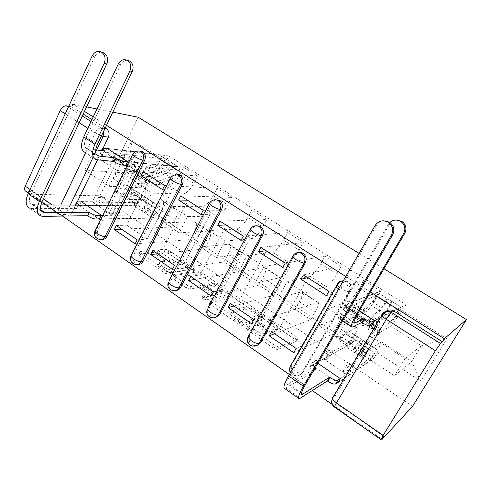 <?xml version="1.0" encoding="UTF-8"?>
<svg xmlns="http://www.w3.org/2000/svg" width="491" height="491" viewBox="0 0 491 491"><rect width="100%" height="100%" fill="white"/><g stroke="black" fill="none" stroke-linecap="round" stroke-linejoin="round"><path stroke-width="0.37" stroke-dasharray="2.46 1.84" d="M267.454 321.366L269.823 322.219L294.895 339.244L296.472 340.858L296.306 341.3L277.507 349.666L273.861 348.414L247.341 330.087L246.286 328.97L246.464 328.608L249.017 329.504L252.392 331.83C257.419 335.052 261.28 336.403 263.968 335.881L265.662 335.224L266.355 333.647C265.834 332.168 264.207 330.468 261.476 328.559L258.174 326.294L257.124 325.208L257.284 324.876L259.745 325.748L263.035 328C267.92 331.112 271.633 332.425 274.181 331.947L275.77 331.333L276.396 329.884C275.887 328.454 274.273 326.803 271.566 324.925L268.35 322.734L267.454 321.366M253.847 329.216C258.88 332.432 262.74 333.788 265.422 333.285L267.104 332.646L267.791 331.081C267.264 329.608 265.631 327.92 262.9 326.012L259.592 323.747L258.542 322.667L258.696 322.335L261.157 323.213L264.453 325.459C269.344 328.571 273.057 329.897 275.598 329.43L277.182 328.829L277.802 327.399C277.28 325.975 275.666 324.324 272.953 322.452L268.694 319.205L268.835 318.898L271.204 319.758L296.306 336.765L297.896 338.373L297.73 338.815L279.005 347.027L275.359 345.768L248.796 327.46L247.734 326.349L247.912 325.987L250.465 326.889L253.847 329.216L252.392 331.83M339.453 282.35L291.887 364.629C290.113 369.422 291.593 372.884 296.325 375.02C299.172 375.621 301.388 374.713 302.965 372.307L349.966 291.206C351.679 287.407 350.869 284.209 347.53 281.607L343.442 280.557M158.249 253.829L157.102 252.656L157.488 252.239L164.276 251.558L167.689 252.847L192.748 269.866L193.97 271.118L193.65 271.529L169.763 275.285L166.087 273.941L139.769 255.756L138.622 254.547L139.057 254.086L147.932 253.196L151.504 254.534L163.644 263.274L163.257 263.722L159.016 264.262L157.949 265.508C158.372 268.08 167.824 273.143 170.905 272.45L186.721 270.062L187.611 268.945C187.163 266.515 178.147 261.623 175.17 262.194L172.562 262.532L169.07 261.224L158.249 253.829L159.501 251.392L158.347 250.22L158.734 249.815L165.51 249.17L168.922 250.465L194.013 267.46L195.24 268.706L194.927 269.111L171.095 272.732L167.419 271.382L141.058 253.215L139.904 252.012L140.34 251.558L149.196 250.717L152.769 252.061L164.927 260.789L164.546 261.23L160.311 261.746L159.016 264.262M412.526 406.352L99.925 195.921L31.246 194.19L62.566 216.077M289.352 374.535L312.393 390.633M332.241 404.504L381.587 438.979M231.807 297.46L235.207 298.7L262.108 316.977L263.569 318.469L263.354 318.905L242.849 325.736L239.191 324.453L210.792 304.831L209.418 303.383L209.731 302.873L231.807 297.46L233.133 295.017L236.533 296.269L263.477 314.522L264.937 316.008L264.729 316.437L244.291 323.127L240.627 321.832L212.186 302.235L210.811 300.787L211.118 300.289L233.133 295.017M226.805 292.998L200.85 275.371L197.443 274.101L173.728 278.023L173.354 278.507L174.612 279.827L186.212 287.843L189.882 289.174L199.53 287.247L203.084 288.542L210.707 293.771L212.038 295.152L211.738 295.619L201.93 297.853L201.697 298.209L205.213 300.124L227.879 294.79L228.143 294.361L226.805 292.998L228.125 290.568L202.132 272.959L200.85 275.371M103.104 148.172L97.476 159.882M77.283 201.887L72.214 212.425L66.702 212.468C65.278 215.015 63.327 215.923 60.841 215.199L26.643 191.465L25.851 191.306M84.483 111.383L73.141 104.221L86.588 106.903M97.009 108.984L112.82 112.144M370.38 292.022L345.787 276.482M106.522 125.309L93.247 116.926M359.081 253.387L384.017 268.761M73.141 104.221L71.889 106.915L68.734 106.301M99.925 195.921L138.235 117.22M31.246 194.19L32.437 191.637L26.643 191.465M383.876 436.505L338.201 404.682C334.911 401.914 334.113 398.704 335.795 395.052L384.453 313.197L382.765 314.031M356.386 327.773L356.865 327.626C357.97 328.068 356.791 331.308 353.324 337.36L348.892 344.897L332.585 334.064L336.949 326.57C340.343 320.537 341.423 317.26 340.183 316.726L318.935 325.656L328.688 308.729L348.788 301.155C351.501 299.584 355.005 295.251 359.295 288.162L363.788 280.447L380.623 291.022L376.057 298.78C371.705 305.911 368.244 310.318 365.666 312.006L346.775 320.537L336.838 337.556L356.386 327.773L339.674 316.848M359.308 310.913L347.978 303.61L380.623 291.022M347.978 303.61L345.431 307.992L351.587 305.537L321.39 357.356L346.529 374.43L340.275 378.61M317.861 363.291L314.59 361.057L321.39 357.356M314.59 361.057L312.135 365.286L348.892 344.897M293.753 352.667L332.585 334.064M296.159 348.463L303.346 345.093L332.966 293.544L308.115 277.538L307.673 277.642M326.405 295.68L332.966 293.544M328.902 291.316L363.788 280.447M317.309 302.235L317.861 302.149C319.279 302.8 318.334 306.12 315.032 312.123L310.766 319.573L295.054 309.146L299.252 301.726C302.493 295.748 303.34 292.39 301.805 291.66L277.838 298.35L287.18 281.625L309.974 276.2C312.982 274.88 316.572 270.725 320.733 263.741L325.048 256.112L341.257 266.294L336.869 273.96C332.653 280.993 329.105 285.216 326.214 286.646L304.53 292.955L295.023 309.766L317.309 302.235L301.216 291.722M303.45 274.923L341.257 266.294M271.56 331.652L279.244 328.725L308.115 277.538M274.592 333.727L310.766 319.573M251.601 323.741L295.054 309.146M253.902 319.586L261.936 316.971L290.273 266.042L266.447 250.692L265.95 250.76M282.804 267.454L290.273 266.042M285.191 263.158L325.048 256.112M297.356 253.006C293.728 258.401 290.69 261.476 288.242 262.231L263.986 266.484L254.878 283.098L280.312 277.624C282.012 278.458 281.282 281.852 278.127 287.806L274.027 295.177L258.88 285.118L262.918 277.783C266.012 271.848 266.65 268.43 264.839 267.515L238.374 272.131L247.323 255.602L272.597 252.171C275.881 251.085 279.539 247.102 283.583 240.209L287.732 232.666L303.352 242.48L297.503 252.779M260.813 247.446L303.352 242.48M230.322 303.475L238.81 301.265L266.447 250.692M234.011 305.997L274.027 295.177M211.185 296.005L258.88 285.118M213.389 291.906L222.196 289.978L249.33 239.669L226.461 224.939L225.915 224.964M241.032 240.418L249.33 239.669M243.315 236.171L287.732 232.666M243.419 253.957L244.119 253.982C246.083 254.995 245.561 258.456 242.548 264.361L238.601 271.652L223.988 261.949L227.873 254.688C230.831 248.808 231.273 245.322 229.205 244.242L200.451 246.93L209.031 230.598L236.576 229.015C240.111 228.149 243.843 224.319 247.765 217.525L251.76 210.068L266.816 219.526L262.759 227.026C258.788 233.857 255.087 237.754 251.656 238.706L225.044 241.056L216.31 257.474L243.419 253.957L228.475 244.193M219.943 221.116L266.816 219.526M190.772 276.445L199.99 274.892L226.461 224.939M195.062 279.379L238.601 271.652M172.409 269.393L223.988 261.949M174.514 265.343L184.027 264.054L210.025 214.352L187.47 200.193M200.979 214.493L210.025 214.352M203.157 210.301L251.76 210.068M208.46 231.114L209.227 231.193C211.431 232.366 211.099 235.883 208.221 241.732L204.416 248.949L190.312 239.583L194.055 232.403C196.879 226.572 197.137 223.037 194.835 221.791L163.969 222.693L172.206 206.558L201.844 206.686C205.612 206.024 209.399 202.347 213.211 195.645L217.059 188.268L231.586 197.394L227.683 204.808C223.822 211.547 220.054 215.291 216.384 216.034L187.611 216.617L179.233 232.832L208.46 231.114L194.043 221.699M180.737 195.854L231.586 197.394M152.793 250.496L162.687 249.557L188.059 200.205M157.636 253.804L204.416 248.949M135.16 243.831L190.312 239.583M137.185 239.829L147.337 239.129L172.273 190.035L150.528 176.386M162.533 189.612L172.273 190.035M164.626 185.469L217.059 188.268M174.728 209.08L175.557 209.197C177.988 210.529 177.828 214.094 175.078 219.894L171.414 227.032L157.789 217.986L161.398 210.878C164.098 205.097 164.184 201.513 161.662 200.125L128.857 199.364L136.768 183.419L168.327 185.138C172.31 184.671 176.152 181.13 179.859 174.52L183.566 167.222L197.591 176.036L193.828 183.37C190.078 190.017 186.255 193.614 182.364 194.16L151.596 193.098L143.55 209.129L174.728 209.08L160.815 199.984M143.09 171.598L197.591 176.036M116.312 225.565L126.813 225.191L151.154 176.435M121.658 229.223L171.414 227.032M99.36 219.268L157.789 217.986M101.299 215.31L112.04 215.156L135.97 166.652L115.661 153.566L104.957 152.345L124.978 165.301M125.604 165.713L135.97 166.652M127.611 161.625L183.566 167.222M143.55 209.129L128.857 199.364M179.233 232.832L163.969 222.693M216.31 257.474L200.451 246.93M254.878 283.098L238.374 272.131M295.023 309.766L277.838 298.35M336.838 337.556L318.935 325.656M101.846 239.405L100.943 239.172C97.519 237.276 96.5 234.293 97.899 230.218L135.215 154.26L133.442 154.051C135.185 151.093 137.505 150.166 140.414 151.265M138.161 264.44L136.879 264.176C133.251 262.231 132.165 259.162 133.626 254.976L172.55 178.067L170.886 177.951C172.691 174.974 175.103 174.047 178.116 175.183M176.03 290.463L174.28 290.199C170.426 288.199 169.266 285.044 170.8 280.729L211.425 202.863L209.884 202.838C211.756 199.843 214.254 198.929 217.384 200.095M215.574 317.505L213.254 317.296C209.141 315.247 207.889 312 209.504 307.544L251.944 228.702L250.539 228.781C252.472 225.774 255.062 224.866 258.309 226.063M256.903 345.609L253.896 345.541C249.496 343.448 248.139 340.097 249.827 335.488L294.213 255.651L293.164 255.817M136.768 183.419L151.596 193.098M172.206 206.558L187.611 216.617M209.031 230.598L225.044 241.056M247.323 255.602L263.986 266.484M287.18 281.625L304.53 292.955M328.688 308.729L346.775 320.537M371.963 336.986L405.057 358.596L394.525 375.879L411.63 361.585L381.39 341.859L361.769 354.115L371.963 336.986L390.818 326.11L421.352 345.707L411.63 361.585L420.713 381.188L446.982 338.759L402.46 310.662L390.818 326.11M394.525 375.879L361.769 354.115M405.057 358.596L421.352 345.707L446.982 338.759M152.762 173.305L116.926 170.463L109.192 186.298L84.673 170.009L122.284 172.838L129.403 158.311L152.762 173.305L165.995 161.441L168.769 155.905L406.032 304.708L402.46 310.662M165.995 161.441L132.226 140.138L113.384 178.736L146.41 200.494L145.453 187.949L122.284 172.838L113.384 178.736M381.39 341.859L377.315 352.599L373.847 358.381L143.703 205.882L146.41 200.494M377.315 352.599L420.713 381.188M84.673 170.009L92.179 154.303L129.403 158.311L132.226 140.138M109.192 186.298L145.453 187.949M92.179 154.303L116.926 170.463M337.753 382.863L373.847 358.381M371.957 325.159L377.524 322.243L346.529 374.43M374.572 320.746L406.032 304.708M106.915 148.288L168.769 155.905M81.064 201.93L79.333 205.52L143.703 205.882M79.333 205.52L98.881 218.937M312.135 365.286L337.483 382.679M377.524 322.243L351.587 305.537M345.431 307.992L371.632 324.95M106.756 148.613L104.957 152.345M81.224 201.592L92.283 201.74L115.661 153.566M139.505 151.019C137.627 151.302 136.197 152.382 135.215 154.26M176.686 174.87L174.293 175.931L172.55 178.067M215.236 199.757L211.425 202.863M255.16 225.817L251.944 228.702M296.503 253.264L294.213 255.651M71.889 106.915L83.212 114.09M91.964 119.638L105.215 128.034M32.437 191.637L66.395 215.126C68.863 215.85 70.802 214.948 72.214 212.425M385.987 311.429L384.453 313.197M279.244 328.725L303.346 345.093M238.81 301.265L261.936 316.971M199.99 274.892L222.196 289.978M162.687 249.557L184.027 264.054M126.813 225.191L147.337 239.129M92.283 201.74L112.04 215.156M258.051 315.738L258.91 317.082L240.774 322.949L238.221 322.053L234.71 319.629C232.102 317.787 230.561 316.173 230.089 314.774L230.973 313.172L243.739 309.496C246.378 309.164 250.036 310.484 254.7 313.454L258.051 315.738L259.42 313.27L260.439 314.308L258.91 317.082M259.42 313.27L256.063 310.993C251.392 308.023 247.74 306.697 245.101 307.016L232.372 310.6L231.5 312.19C231.979 313.577 233.526 315.191 236.14 317.026L239.657 319.445L242.204 320.353L260.285 314.614M228.125 290.568L229.463 291.93L229.199 292.348L206.601 297.54L203.084 295.619L203.311 295.269L213.088 293.102L213.389 292.636L212.051 291.255L204.416 286.038L200.868 284.737L191.245 286.603L187.568 285.271L175.95 277.262L174.692 275.948L175.066 275.463L198.72 271.689L202.132 272.959M209.068 285.345C211.885 284.559 221.275 289.727 221.785 292.341L221.036 293.501L215.966 294.655L212.456 293.379L204.857 288.18L203.556 286.836L203.869 286.382L209.068 285.345L210.381 282.896C213.186 282.129 222.589 287.296 223.104 289.893L221.036 293.501M210.381 282.896L205.195 283.902L204.882 284.344L206.189 285.688L213.794 290.881L217.31 292.163L222.368 291.046M160.311 261.746L159.256 262.973C159.692 265.533 169.143 270.596 172.224 269.927L187.998 267.632L188.882 266.527C188.427 264.109 179.405 259.211 176.435 259.77L173.832 260.089L170.34 258.782L159.501 251.392M389.903 222.423L388.32 224.418L389.48 224.326C390.977 221.877 393.15 220.441 395.998 220.017M373.761 319.426L377.548 321.863L373.301 329.019L369.527 326.57L373.761 319.426L377.106 317.745L380.838 320.144L399.079 310.637C398.925 311.92 397.759 313.927 395.568 316.652L386.092 310.625C388.301 307.931 389.455 305.93 389.559 304.623L385.091 301.799C385.012 303.119 383.864 305.12 381.642 307.796L366.851 321.231L365.132 322.323C364.39 322.342 364.463 321.194 365.359 318.868L355.509 312.503L353.336 315.087C352.262 318.045 352.225 319.524 353.225 319.531L355.521 318.174L370.656 304.948C373.504 302.622 379.506 292.102 377.757 292.489L345.916 304.788L345.75 305.727L350.322 309.674L348.07 313.54L343.516 309.575L343.694 308.612L351.894 305.341L355.601 307.728L351.446 314.841L347.751 312.448L351.439 310.895L355.527 303.892L359.185 306.243L355.601 307.728M351.894 305.341L347.751 312.448M355.527 303.892L375.701 295.858C375.664 297.208 374.529 299.203 372.288 301.848L357.178 314.977L355.41 316.02C354.625 316.014 354.655 314.841 355.509 312.503M365.359 318.868L363.205 321.482L353.336 315.087M363.205 321.482C362.082 324.428 361.99 325.883 362.935 325.852L365.163 324.434L379.985 310.895C382.765 308.508 388.835 297.969 387.166 298.411L377.591 292.526M377.548 321.863L372.282 324.612M348.07 313.54L337.802 317.818C335.899 317.315 337.36 312.712 342.196 304.021L388.32 224.418M386.092 310.625L371.454 324.207L369.76 325.318C369.036 325.355 369.128 324.213 370.042 321.9L367.894 324.526C366.752 327.46 366.636 328.902 367.556 328.853L369.748 327.411L384.416 313.724C387.172 311.312 393.273 300.762 391.64 301.228L387.006 298.46L385.012 301.824L375.615 295.883M395.568 316.652L379.623 331.707C378.942 331.775 379.077 330.658 380.028 328.35L370.042 321.9M380.028 328.35L377.904 331.014L367.894 324.526M377.904 331.014C376.707 333.929 376.536 335.347 377.401 335.261L379.518 333.751L393.868 319.758C396.556 317.278 402.724 306.709 401.172 307.237L374.541 320.795M389.48 224.326L343.583 303.493C339.987 309.95 338.894 313.368 340.306 313.755L350.322 309.674M369.527 326.57L372.927 324.79L376.646 327.196L373.301 329.019M376.646 327.196L380.838 320.144M372.927 324.79L377.106 317.745M351.439 310.895L355.085 313.252L359.185 306.243M355.085 313.252L351.446 314.841M399.005 310.662L389.48 304.647L391.48 301.278L401.024 307.286M375.167 225.437L376.48 225.338C378.052 222.742 380.335 221.22 383.324 220.76M340.257 378.598L346.223 374.608L342.558 372.117L346.671 365.175L350.353 367.661L353.999 365.286L349.93 372.135L346.308 369.686L342.558 372.117M346.223 374.608L350.353 367.661M324.962 360.167L321.372 357.724L325.392 350.82L329.001 353.256L324.962 360.167L328.939 357.927L325.392 355.527L347.677 343.362C349.758 341.208 351.004 339.189 351.409 337.317L345.701 334.033C344.467 334.242 342.252 336.439 339.054 340.619L348.739 347.063C351.918 342.841 354.103 340.607 355.275 340.355L360.572 343.362C360.112 345.21 358.86 347.229 356.81 349.426L361.149 352.311L359.209 355.57L368.446 361.72L338.115 382.256M349.93 372.135L370.404 358.455C372.411 356.202 373.676 354.171 374.203 352.354L369.539 349.764C368.453 350.083 366.323 352.378 363.162 356.662L363.598 355.036C367.63 349.58 370.337 346.658 371.718 346.259L376.352 349.015C377.45 349.273 370.417 360.578 368.446 361.72M363.162 356.662L353.342 350.126C356.521 345.885 358.682 343.632 359.829 343.356L364.923 346.229C364.445 348.07 363.187 350.095 361.149 352.311L370.404 358.455M353.342 350.126L353.735 348.481L363.598 355.036M353.735 348.481C357.779 343.08 360.535 340.208 361.996 339.864L367.065 342.914C368.25 343.227 361.259 354.49 359.209 355.57L354.876 352.685C356.963 351.636 363.935 340.386 362.708 340.048L357.436 336.869C355.938 337.182 353.164 340.03 349.107 345.406L348.739 347.063M321.372 357.724L312.294 362.677L311.988 363.856L315.406 367.507M376.48 225.338L290.316 374.934C286.99 380.93 286.05 384.085 287.499 384.392L314.455 369.14M339.054 340.619L339.379 338.943L349.107 345.406M339.379 338.943C343.454 333.616 346.278 330.824 347.843 330.56L353.545 334.027C354.852 334.42 347.923 345.627 345.762 346.615L310.152 366.366L312.294 362.677M316.259 368.103L314.087 371.828L284.792 388.602M314.087 371.828L309.833 367.563L310.152 366.366M329.001 353.256L332.929 351.114L329.363 348.72L325.392 350.82M329.363 348.72L325.392 355.527M332.929 351.114L328.939 357.927M353.999 365.286L350.365 362.843L346.308 369.686M350.365 362.843L346.671 365.175M347.677 343.362L356.81 349.426L354.876 352.685L345.762 346.615M118.306 63.983L120.639 64.689C122.216 61.694 124.462 60.246 127.39 60.344M104.871 150.976L103.147 154.555L100.557 152.333L101.643 151.737L115.901 153.376L118.81 155.248L115.594 161.846L112.703 159.968L119.086 160.612L122.253 154.106L125.131 155.954L118.81 155.248M115.901 153.376L112.703 159.968M133.024 164.405L135.989 166.314L132.711 172.955L129.765 171.04L133.024 164.405L139.211 164.994L142.144 166.879L176.662 170.058C177.546 171.856 176.668 173.759 174.035 175.766L153.063 182.922L150.264 183.082C148.705 182.523 147.963 180.964 148.03 178.417L140.131 173.311C140.088 175.87 140.862 177.435 142.445 178.012L145.275 177.883L166.443 170.936C169.088 168.953 169.954 167.057 169.039 165.246L165.307 162.951L166.885 159.808L159.336 155.052L107.578 148.712M122.253 154.106L157.93 158.225C158.894 160.054 158.041 161.944 155.371 163.896L133.933 170.543L131.048 170.629C129.428 170.027 128.617 168.438 128.624 165.872L126.083 167.781C126.089 171.034 127.12 173.047 129.176 173.814L132.895 173.691L154.334 166.946C158.513 165.897 163.024 155.911 159.649 155.125L159.336 155.052M128.624 165.872L136.424 170.917C136.394 173.476 137.179 175.048 138.775 175.637L141.623 175.52L162.877 168.671C165.528 166.695 166.394 164.798 165.461 162.981L157.771 158.188M136.424 170.917L133.896 172.844L126.083 167.781M133.896 172.844C133.865 176.091 134.865 178.086 136.891 178.828L140.567 178.669L161.821 171.721C165.958 170.629 170.518 160.625 167.192 159.876L170.776 162.128C174.078 162.865 169.493 172.881 165.375 173.986L144.213 181.032L140.555 181.21C138.548 180.479 137.56 178.491 137.603 175.25L140.131 173.311M135.989 166.314L125.77 165.375M103.147 154.555L85.146 152.462L96.095 159.63M148.03 178.417L145.514 180.375L137.603 175.25M145.514 180.375C145.44 183.609 146.386 185.58 148.362 186.292L151.977 186.071L172.949 178.822C177.024 177.668 181.658 167.634 178.411 166.94L127.507 161.834M120.639 64.689L86.201 137.32C83.685 143.372 84.029 147.208 87.232 148.828L95.665 149.902M129.765 171.04L135.976 171.537L138.898 173.427L132.711 172.955M138.898 173.427L142.144 166.879M135.976 171.537L139.211 164.994M119.086 160.612L121.952 162.466L125.131 155.954M121.952 162.466L115.594 161.846M176.508 170.027L168.886 165.209L170.469 162.067L178.104 166.879M92.087 56.035L94.683 56.821C96.291 53.697 98.599 52.156 101.606 52.199M101.207 215.494L111.807 215.34L108.922 213.382L112.108 206.92L114.998 208.871L121.351 208.865L118.19 215.248L115.336 213.321L108.922 213.382M111.807 215.34L114.998 208.871M95.094 203.992L92.271 202.071L95.389 195.639L98.225 197.554L95.094 203.992L101.643 204.047L98.838 202.151L135.62 202.617C138.321 201.224 139.383 199.383 138.818 197.087L124.518 188.09C122.13 187.427 119.209 188.759 115.753 192.085L123.437 197.198C126.887 193.841 129.79 192.484 132.14 193.116L146.177 201.948C146.717 204.231 145.643 206.079 142.967 207.49L146.453 209.804L144.919 212.861L152.333 217.801L99.532 218.925M118.19 215.248L153.886 214.739C156.537 213.29 157.617 211.431 157.126 209.166L143.476 200.598C141.181 200.009 138.309 201.408 134.872 204.802L134.362 202.758C138.75 198.438 142.402 196.658 145.33 197.413L159.084 206.202C161.981 207.681 155.96 218.016 152.333 217.801M134.872 204.802L127.089 199.622C130.538 196.259 133.429 194.884 135.761 195.51L149.675 204.25C150.197 206.527 149.123 208.38 146.453 209.804L153.886 214.739M127.089 199.622L126.555 197.572L134.362 202.758M126.555 197.572C130.95 193.288 134.632 191.545 137.597 192.331L151.627 201.298C154.579 202.814 148.589 213.119 144.919 212.861L141.433 210.541C145.133 210.817 151.105 200.531 148.129 198.996L133.975 189.949C130.98 189.139 127.292 190.87 122.891 195.136L123.437 197.198M92.271 202.071L81.727 201.936M94.683 56.821L30.945 193.742C28.625 199.371 29.037 202.979 32.185 204.575L40.906 204.894M115.753 192.085L115.176 190.011L122.891 195.136M115.176 190.011C119.583 185.782 123.302 184.088 126.34 184.929L140.757 194.154C143.789 195.725 137.848 205.975 134.104 205.661L75.884 205.312L77.535 201.881M78.781 205.134L77.118 208.595L32.025 208.607L29.804 208.233L40.802 216.015M77.118 208.595L74.675 206.195L75.884 205.312M98.225 197.554L104.743 197.701L101.932 195.811L95.389 195.639M101.932 195.811L98.838 202.151M104.743 197.701L101.643 204.047M121.351 208.865L118.491 206.938L115.336 213.321M118.491 206.938L112.108 206.92M135.62 202.617L142.967 207.49L141.433 210.541L134.104 205.661M271.204 319.758L269.823 322.219M250.465 326.889L249.017 329.504M261.157 323.213L259.745 325.748M343.264 280.864L346.462 281.92C349.813 284.535 350.629 287.751 348.911 291.562L301.738 372.994C300.154 375.412 297.933 376.321 295.073 375.713C290.322 373.571 288.837 370.097 290.623 365.286L337.237 284.111M349.966 291.206L348.911 291.562C347.382 291.734 344.768 290.697 341.073 288.45L339.514 287.382M96.623 150.013L92.989 157.599M70.244 205.078L66.702 212.468C64.247 212.296 61.571 211.283 58.681 209.424L60.774 205.017M85.643 152.787L95.094 132.938L87.858 128.311M79.149 122.738L65.235 113.832M30.08 189.501L43.404 198.787M52.279 204.968L58.681 209.424C57.539 212.087 57.668 213.788 59.067 214.53L65.377 214.592M335.795 395.052L332.653 397.317L381.832 314.498M264.176 267.521L279.68 277.648M213.211 195.645L227.683 204.808M247.765 217.525L262.759 227.026M283.583 240.209L299.129 250.06M320.733 263.741L336.869 273.96M359.295 288.162L376.057 298.78M179.859 174.52L193.828 183.37M97.899 230.218L96.027 230.304L133.442 154.051L132.809 154.045M133.626 254.976L131.852 255.154L170.886 177.951L170.457 177.957M170.8 280.729L169.137 281.012L209.663 202.844M209.504 307.544L207.957 307.943L250.527 228.781M249.827 335.488L248.593 335.942M248.421 336.01L292.949 255.848M291.887 364.629L291.071 365.052M338.336 283.792L337.716 283.97M302.965 372.307L301.738 372.994C300.038 373.522 297.417 372.644 293.876 370.361L292.409 369.226M168.327 185.138L182.364 194.16M201.844 206.686L216.384 216.034M194.055 232.403L208.221 241.732M236.576 229.015L251.656 238.706M227.873 254.688L242.548 264.361M272.597 252.171L288.242 262.231M262.918 277.783L278.127 287.806M309.974 276.2L326.214 286.646M299.252 301.726L315.032 312.123M348.788 301.155L365.666 312.006M336.949 326.57L353.324 337.36M161.398 210.878L175.078 219.894M259.07 343.393C257.499 345.854 255.308 346.756 252.497 346.106C248.587 344.412 247.065 341.423 247.924 337.139M213.254 317.296L211.719 317.732C207.601 315.676 206.343 312.411 207.957 307.943L207.896 307.961M174.28 290.199L172.629 290.519C168.763 288.512 167.597 285.345 169.137 281.012L168.855 281.085M136.879 264.176L135.111 264.391C131.478 262.44 130.391 259.358 131.852 255.154L131.355 255.265M100.943 239.172L99.078 239.289C95.641 237.386 94.628 234.391 96.027 230.304L95.315 230.439M381.255 439.335L335.083 407.064C331.763 404.259 330.952 401.006 332.653 397.317M338.201 404.682L334.531 407.149M104.957 128.574L101.195 127.967L103.607 131.398M68.359 107.112L82.322 115.98M91.068 121.535L101.195 127.967C98.943 127.955 96.911 129.618 95.094 132.938L101.422 135.958M272.953 322.452L271.566 324.925M277.182 328.829L275.77 331.333M275.598 329.43L274.181 331.947M264.453 325.459L263.035 328M259.592 323.747L258.174 326.294M262.9 326.012L261.476 328.559M267.104 332.646L265.662 335.224M265.422 333.285L263.968 335.881M248.796 327.46L247.341 330.087M275.359 345.768L273.861 348.414M279.005 347.027L277.507 349.666M297.73 338.815L296.306 341.3M296.306 336.765L294.895 339.244M269.731 320.261L268.35 322.734M211.118 300.289L209.731 302.873M212.186 302.235L210.792 304.831M240.627 321.832L239.191 324.453M244.291 323.127L242.849 325.736M264.729 316.437L263.354 318.905M263.477 314.522L262.108 316.977M236.533 296.269L235.207 298.7M242.204 320.353L240.774 322.949M239.657 319.445L238.221 322.053M236.14 317.026L234.71 319.629M232.372 310.6L230.973 313.172M245.101 307.016L243.739 309.496M256.063 310.993L254.7 313.454M198.72 271.689L197.443 274.101M175.066 275.463L173.728 278.023M175.95 277.262L174.612 279.827M187.568 285.271L186.212 287.843M191.245 286.603L189.882 289.174M200.868 284.737L199.53 287.247M204.416 286.038L203.084 288.542M212.051 291.255L210.707 293.771M213.088 293.102L211.738 295.619M203.311 295.269L201.93 297.853M206.601 297.54L205.213 300.124M229.199 292.348L227.879 294.79M217.31 292.163L215.966 294.655M213.794 290.881L212.456 293.379M206.189 285.688L204.857 288.18M205.195 283.902L203.869 286.382M170.34 258.782L169.07 261.224M173.832 260.089L172.562 262.532M176.435 259.77L175.17 262.194M187.998 267.632L186.721 270.062M172.224 269.927L170.905 272.45M164.546 261.23L163.257 263.722M163.736 259.561L162.46 262.047M152.769 252.061L151.504 254.534M149.196 250.717L147.932 253.196M140.34 251.558L139.057 254.086M141.058 253.215L139.769 255.756M167.419 271.382L166.087 273.941M171.095 272.732L169.763 275.285M194.927 269.111L193.65 271.529M194.013 267.46L192.748 269.866M168.922 250.465L167.689 252.847M165.51 249.17L164.276 251.558M158.734 249.815L157.488 252.239M381.642 307.796L372.288 301.848M366.851 321.231L357.178 314.977M365.163 324.434L355.521 318.174M379.985 310.895L370.656 304.948M352.636 326.963L338.403 317.652M381.255 330.553L371.454 324.207M379.518 333.751L369.748 327.411M393.868 319.758L384.416 313.724M354.036 322.311L340.736 313.645M345.916 304.788L343.694 308.612M349.88 309.385L347.628 313.252M358.148 312.902L343.583 303.493M349.604 308.808L342.196 304.021M364.923 346.229L374.203 352.354M360.081 343.399L369.772 349.795M362.327 339.932L372.031 346.308M367.065 342.914L376.352 349.015M288.42 384.06L301.443 393.23M351.409 337.317L360.572 343.362M345.977 334.095L355.533 340.404M348.205 330.646L357.779 336.936M353.545 334.027L362.708 340.048M286.069 388.135L300.474 398.318M313.657 371.527L315.351 368.624M290.316 374.934L305.071 385.239M162.877 168.671L155.371 163.896M141.623 175.52L133.933 170.543M140.567 178.669L132.895 173.691M161.821 171.721L154.334 166.946M97.193 159.857L86.263 152.701M174.035 175.766L166.443 170.936M153.063 182.922L145.275 177.883M151.977 186.071L144.213 181.032M172.949 178.822L165.375 173.986M96.297 154.395L88.024 149.006M103.343 148.196L101.643 151.737M104.436 150.927L102.803 154.327M97.335 144.507L86.201 137.32M149.675 204.25L157.126 209.166M136.357 195.792L144.066 200.88M138.394 192.718L146.109 197.787M151.627 201.298L159.084 206.202M33.787 204.851L40.876 209.835M138.818 197.087L146.177 201.948M125.131 188.384L132.742 193.405M127.157 185.328L134.773 190.336M140.757 194.154L148.129 198.996M32.025 208.607L42.993 216.359M76.78 208.362L78.339 205.134M30.945 193.742L42.109 201.543M296.325 375.02L295.073 375.713L293.465 375.32L291.703 374.283L290.396 372.724M346.64 281.128L345.566 281.441L343.117 281.122M253.896 345.541L252.497 346.106M161.662 200.125L175.557 209.197M340.183 316.726L356.865 327.626M301.805 291.66L317.861 302.149M264.839 267.515L280.312 277.624M229.205 244.242L244.119 253.982M194.835 221.791L209.227 231.193M66.395 215.126L60.841 215.199L59.067 214.53L45.325 204.919M28.41 193.092L41.729 202.409M277.802 327.399L276.396 329.884M258.542 322.667L257.124 325.208M267.791 331.081L266.355 333.647M247.734 326.349L246.286 328.97M297.896 338.373L296.472 340.858M268.694 319.205L267.313 321.673M210.811 300.787L209.418 303.383M264.937 316.008L263.569 318.469M260.439 314.308L259.07 316.775M231.5 312.19L230.089 314.774M174.692 275.948L173.354 278.507M213.389 292.636L212.038 295.152M203.084 295.619L201.697 298.209M223.104 289.893L221.785 292.341M204.882 284.344L203.556 286.836M229.463 291.93L228.143 294.361M188.882 266.527L187.611 268.945M159.256 262.973L157.949 265.508M164.927 260.789L163.644 263.274M139.904 252.012L138.622 254.547M195.24 268.706L193.97 271.118M158.347 250.22L157.102 252.656M385.091 301.799L375.701 295.858M365.132 322.323L355.41 316.02M362.935 325.852L353.225 319.531M387.166 298.411L377.757 292.489M399.079 310.637L389.559 304.623M379.623 331.707L369.76 325.318M377.401 335.261L367.556 328.853M401.172 307.237L391.64 301.228M345.75 305.727L343.516 309.575M354.079 322.734L340.306 313.755M352.065 327.153L351.372 326.699M342.546 320.924L337.802 317.818M359.829 343.356L369.539 349.764M361.996 339.864L371.718 346.259M345.701 334.033L355.275 340.355M347.843 330.56L357.436 336.869M309.833 367.563L311.988 363.856M298.497 398.299L299.264 398.839M287.499 384.392L301.419 394.199M165.461 162.981L157.93 158.225M138.775 175.637L131.048 170.629M136.891 178.828L129.176 173.814M167.192 159.876L159.649 155.125M176.662 170.058L169.039 165.246M150.264 183.082L142.445 178.012M148.362 186.292L140.555 181.21M178.411 166.94L170.776 162.128M101.404 150.571L100.557 152.333M96.764 155.039L87.232 148.828M135.761 195.51L143.476 200.598M137.597 192.331L145.33 197.413M124.518 188.09L132.14 193.116M126.34 184.929L133.975 189.949M74.675 206.195L75.197 205.109M32.185 204.575L41.625 211.222"/><path stroke-width="0.74" d="M101.846 239.405C104.043 239.614 105.737 238.638 106.928 236.472L144.642 160.275C146.011 156.746 145.342 153.904 142.636 151.75L139.505 151.019M138.161 264.44C140.273 264.496 141.893 263.507 143.016 261.482L182.364 184.328C183.794 180.749 183.1 177.84 180.283 175.606L176.686 174.87M176.03 290.463C178.006 290.347 179.522 289.365 180.571 287.499L221.656 209.381C223.147 205.754 222.423 202.777 219.489 200.457L215.236 199.757M215.574 317.505L219.68 314.602L262.611 235.502C264.17 231.813 263.421 228.769 260.359 226.363L255.16 225.817M256.903 345.609L260.445 342.841L305.341 262.746C306.973 259.009 306.194 255.885 303.002 253.387L302.229 252.963C300.253 252.122 298.344 252.221 296.503 253.264M62.566 216.077L289.352 374.535M312.393 390.633L332.241 404.504M381.587 438.979L382.115 439.347L412.526 406.352L466.45 319.586L444.324 338.735L370.38 292.022M105.215 128.034L106.461 128.82C109.063 130.901 109.708 133.681 108.394 137.161L103.104 148.172M97.476 159.882L77.283 201.887M86.588 106.903L97.009 108.984M112.82 112.144L138.235 117.22L359.081 253.387M345.787 276.482L106.522 125.309M93.247 116.926L84.483 111.383M384.017 268.761L466.45 319.586M28.41 193.092L25.851 191.306C24.366 190.496 24.163 188.777 25.25 186.138L60.197 110.604C61.958 107.333 64.008 105.743 66.359 105.841L68.359 107.112M68.734 106.301L66.359 105.841M383.121 435.394L435.407 350.752L386.282 319.31L336.458 402.89L383.121 435.394L380.961 439.605L383.876 436.505L382.115 439.347M382.765 314.031L381.832 314.498C383.968 311.46 386.859 310.57 390.498 311.828L440.501 343.473L442.452 341.761L444.324 338.735M440.501 343.473L435.407 350.752M269.215 335.832L293.753 352.667L296.159 348.463L271.56 331.652L269.215 335.832L274.592 333.727M301.02 279.25L326.405 295.68L328.902 291.316L303.45 274.923L301.02 279.25L307.673 277.642M228.082 307.599L251.601 323.741L253.902 319.586L230.322 303.475L228.082 307.599L234.011 305.997M258.487 251.717L282.804 267.454L285.191 263.158L260.813 247.446L258.487 251.717L265.95 250.76M188.624 280.521L211.185 296.005L213.389 291.906L190.772 276.445L188.624 280.521L195.062 279.379M217.722 225.332L241.032 240.418L243.315 236.171L219.943 221.116L217.722 225.332L225.915 224.964M150.737 254.522L172.409 269.393L174.514 265.343L152.793 250.496L150.737 254.522L157.636 253.804M178.607 200.015L200.979 214.493L203.157 210.301L180.737 195.854L178.607 200.015L187.47 200.193M114.335 229.543L135.16 243.831L137.185 239.829L116.312 225.565L114.335 229.543L121.658 229.223M141.052 175.704L162.533 189.612L164.626 185.469L143.09 171.598L141.052 175.704L150.528 176.386M98.881 218.937L99.36 219.268L101.299 215.31L81.224 201.592L81.064 201.93M124.978 165.301L125.604 165.713L127.611 161.625L106.915 148.288L106.756 148.613M337.483 382.679L337.753 382.863L340.275 378.61L317.861 363.291M371.632 324.95L371.957 325.159L374.572 320.746L359.308 310.913M343.442 280.557L339.453 282.35M83.212 114.09L91.964 119.638M442.452 341.761L393.027 310.551C390.455 309.551 388.111 309.846 385.987 311.429M395.998 220.017L401.736 221.288C405.977 224.528 406.978 228.56 404.744 233.391L358.148 312.902C354.484 319.371 353.299 322.765 354.6 323.066L364.113 318.585L361.824 322.464L352.065 327.153C350.316 326.754 351.906 322.2 356.834 313.479L403.663 233.532C405.91 228.677 404.903 224.62 400.644 221.361C396.802 219.299 393.223 219.649 389.903 222.423M364.113 318.585L364.561 318.88C368.348 321.194 370.957 322.2 372.405 321.887L370.122 325.742C368.667 326.073 366.053 325.079 362.278 322.759L361.824 322.464M372.282 324.612L370.122 325.742M374.541 320.795L372.405 321.887M391.395 235.146C393.764 229.978 392.702 225.657 388.197 222.19C382.925 219.612 378.579 220.698 375.167 225.437L288.573 375.885L303.401 386.257L391.395 235.146L392.616 234.986L305.071 385.239C301.683 391.253 300.652 394.377 301.99 394.598L329.565 377.235L330.007 377.536C333.671 379.881 336.292 380.764 337.869 380.194L340.257 378.598M383.324 220.76L389.437 222.11C393.917 225.553 394.973 229.849 392.616 234.986M329.565 377.235L327.368 380.973L299.264 398.839C297.46 398.551 298.841 394.359 303.401 386.257M338.115 382.256L335.672 383.907C334.089 384.502 331.462 383.618 327.804 381.274L327.368 380.973M315.406 367.507L316.259 368.103L314.455 369.14M298.497 398.299L284.792 388.602C282.841 388.203 284.099 383.962 288.573 375.885M127.39 60.344L129.839 61.16C133.104 63.689 133.902 67.163 132.232 71.576L97.335 144.507C94.775 150.577 95.064 154.401 98.2 155.978L115.557 157.887L113.814 161.478L96.095 159.63C91.885 157.519 91.492 152.376 94.929 144.194L129.943 70.894C131.619 66.463 130.821 62.977 127.543 60.436C123.781 58.705 120.706 59.89 118.306 63.983L83.758 136.977C80.383 145.127 80.843 150.289 85.146 152.462M115.557 157.887L115.907 158.114C118.957 159.974 121.627 161.091 123.922 161.478L122.173 165.044C119.878 164.675 117.208 163.564 114.164 161.705L113.814 161.478M125.77 165.375L122.173 165.044M107.578 148.712L103.343 148.196L102.269 148.773L104.871 150.976L95.665 149.902M127.507 161.834L123.922 161.478M104.19 63.284C105.933 58.589 105.099 54.912 101.686 52.249C97.777 50.444 94.573 51.708 92.087 56.035L28.14 193.675L39.341 201.513L104.19 63.284L106.737 64.033L42.109 201.543C39.753 207.184 40.115 210.78 43.196 212.327L89.485 212.48C92.455 214.364 95.119 215.389 97.482 215.549L101.207 215.494M101.606 52.199L104.245 53.059C107.639 55.71 108.474 59.368 106.737 64.033M89.147 212.247L87.459 215.715L42.993 216.359L40.802 216.015C36.665 213.941 36.181 209.105 39.341 201.513M99.532 218.925L95.794 218.998C93.425 218.857 90.761 217.838 87.797 215.948L87.459 215.715M81.727 201.936L77.535 201.881L76.332 202.752L78.781 205.134L40.906 204.894M29.804 208.233C25.581 206.097 25.029 201.242 28.14 193.675M142.169 151.486L140.88 151.529C143.599 153.695 144.268 156.543 142.899 160.091L105.08 236.582C103.626 239.111 101.625 240.013 99.078 239.289C95.113 237.975 93.72 235.299 94.904 231.273L97.12 233.606C100.096 235.514 102.748 236.509 105.08 236.582L106.928 236.472M144.642 160.275L142.899 160.091C140.672 159.698 138.008 158.568 134.921 156.697L132.502 154.622L132.809 154.045M179.755 175.318L178.116 175.183L178.644 175.477C181.467 177.724 182.167 180.639 180.731 184.235L141.273 261.685C139.782 264.207 137.732 265.109 135.111 264.391C131.042 263.078 129.63 260.347 130.882 256.198L133.319 258.763C136.394 260.739 139.045 261.715 141.273 261.685L143.016 261.482M182.364 184.328L180.731 184.235C178.62 183.935 175.962 182.824 172.764 180.884L170.101 178.601L170.457 177.957M218.9 200.132L217.384 200.095L217.973 200.426C220.919 202.752 221.644 205.741 220.146 209.387L178.939 287.812C177.417 290.322 175.318 291.224 172.629 290.519C168.431 289.211 166.995 286.413 168.315 282.122L170.991 284.952C174.176 287.002 176.828 287.953 178.939 287.812L180.571 287.499M221.656 209.381L220.146 209.387C218.157 209.191 215.506 208.092 212.198 206.085L209.258 203.562L209.663 202.844M259.69 225.989L258.309 226.063L258.984 226.437C262.053 228.855 262.808 231.912 261.243 235.612L218.17 315.026C216.623 317.517 214.475 318.42 211.719 317.732C207.374 316.431 205.895 313.553 207.282 309.103L210.246 312.233C213.536 314.357 216.181 315.283 218.17 315.026L219.68 314.602M262.611 235.502L261.243 235.612C259.389 235.527 256.75 234.446 253.319 232.366L250.066 229.567L250.527 228.781M293.164 255.817L292.949 255.848C294.95 252.834 297.632 251.932 301.001 253.153L301.775 253.577C304.979 256.087 305.764 259.223 304.119 262.98L259.07 343.393L260.445 342.841M305.341 262.746L304.119 262.98C302.425 263.016 299.792 261.955 296.239 259.794L292.624 256.689L292.949 255.848M108.394 137.161L103.147 136.394L96.623 150.013M92.989 157.599L70.244 205.078M60.774 205.017L85.643 152.787M87.858 128.311L79.149 122.738M65.235 113.832L60.197 110.604M25.25 186.138L30.08 189.501M43.404 198.787L52.279 204.968M248.593 335.942L247.894 337.207L251.165 340.674C254.584 342.878 257.216 343.786 259.07 343.393M291.071 365.052L290.236 366.501L292.409 369.226M337.716 283.97L337.237 284.111C338.63 281.877 340.644 280.797 343.264 280.864M337.237 284.111L337.053 284.989L339.514 287.382M247.924 337.139L248.421 336.01M207.896 307.961L250.066 229.567C252.03 226.369 254.774 225.197 258.309 226.063M168.855 281.085L209.258 203.562C211.173 200.383 213.88 199.229 217.384 200.095M131.355 255.265L170.101 178.601C171.967 175.447 174.636 174.305 178.116 175.183M95.315 230.439L132.502 154.622C134.313 151.498 136.952 150.381 140.414 151.265M394.07 311.104L391.56 312.386C390.345 313.264 388.584 315.572 386.282 319.31C383.944 317.787 382.44 316.492 381.777 315.425L381.832 314.498M106.461 128.82L104.957 128.574M103.607 131.398L103.147 136.394L101.422 135.958M82.322 115.98L91.068 121.535M380.869 439.537L334.715 407.266C334.218 407.192 334.801 405.738 336.458 402.89C334.236 401.307 332.886 399.864 332.395 398.563L332.653 397.317M404.744 233.391L403.663 233.532M364.561 318.88L362.278 322.759M354.999 322.937L354.036 322.311M356.834 313.479L349.604 308.808M327.804 381.274L330.007 377.536M301.443 393.23L302.861 394.224M335.672 383.907L337.869 380.194M315.351 368.624L315.83 367.808M132.232 71.576L129.943 70.894M115.907 158.114L114.164 161.705M98.979 156.144L96.297 154.395M94.929 144.194L83.758 136.977M87.797 215.948L89.485 212.48M40.876 209.835L44.773 212.585M95.794 218.998L97.482 215.549M343.117 281.122C340.441 281.361 338.422 282.65 337.053 284.989L290.236 366.501C289.248 368.661 289.303 370.736 290.396 372.724M302.229 252.963L301.001 253.153C297.429 252.294 294.637 253.473 292.624 256.689L247.894 337.207C246.421 341.84 247.955 344.811 252.497 346.106M393.027 310.551L390.498 311.828C386.81 310.975 383.901 312.172 381.777 315.425L332.395 398.563C330.959 402.061 331.671 404.922 334.531 407.149M41.729 202.409L45.325 204.919M400.644 221.361L401.736 221.288M354.6 323.066L354.079 322.734M351.372 326.699L342.546 320.924M388.197 222.19L389.437 222.11M301.419 394.199L301.99 394.598M127.543 60.436L129.839 61.16M102.269 148.773L101.404 150.571M98.2 155.978L96.764 155.039M101.686 52.249L104.245 53.059M75.197 205.109L76.332 202.752M41.625 211.222L43.196 212.327"/></g></svg>
